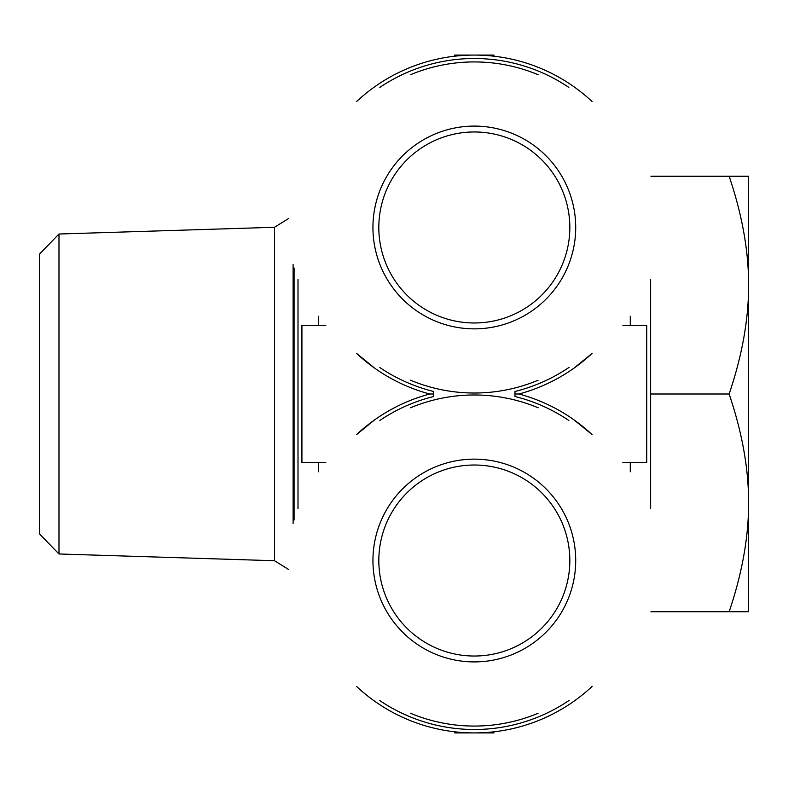 <?xml version="1.0" encoding="UTF-8"?>
<svg xmlns="http://www.w3.org/2000/svg" width="788" height="788" viewBox="0 0 788 788"><rect width="100%" height="100%" fill="white"/><g stroke="black" fill="none" stroke-linecap="round" stroke-linejoin="round"><path stroke-width="1.18" d="M325.779 462.566L301.922 462.566L301.922 325.434L325.779 325.434M356.659 353.467L374.694 368.173M374.694 419.827L356.668 434.513A172.405 172.405 0 0 1 429.696 394A172.405 172.405 0 0 1 356.629 353.457M622.914 325.434L646.721 325.434L646.721 462.566L622.865 462.566M592.005 434.543L573.95 419.827M573.95 368.173L592.123 353.349M356.629 686.506A172.405 172.405 0 0 0 592.143 686.387M592.034 434.552A172.405 172.405 0 0 0 518.957 394L514.978 394M454.735 731.806A172.405 172.405 0 0 0 493.918 731.806L493.918 732.929L454.735 732.929L454.735 731.806M474.327 55.071A172.405 172.405 0 0 1 493.918 56.194L493.918 55.071L454.735 55.071L454.735 56.194A172.405 172.405 0 0 1 474.327 55.071M356.649 101.485A172.405 172.405 0 0 1 592.034 101.504M592.143 353.339A172.405 172.405 0 0 1 518.957 394M569.035 367.405A168.977 168.977 0 0 1 514.978 391.488L514.978 396.512A168.977 168.977 0 0 1 568.818 420.447M379.855 420.428A168.977 168.977 0 0 1 433.676 396.512L433.676 391.488A168.977 168.977 0 0 1 379.826 367.553M379.855 87.379A168.977 168.977 0 0 1 568.818 87.399M433.676 394L429.696 394M318.362 325.434L318.362 316.205M318.362 471.795L318.362 462.566M630.282 325.434L630.282 316.244M630.282 471.795L630.282 462.566M298.002 508.477L298.002 279.523M379.826 700.601A168.977 168.977 0 0 0 569.035 700.463M729.146 611.754C742.188 573.181 748.669 536.894 748.6 502.882L748.6 611.754L650.937 611.754M748.6 502.882C748.669 468.86 742.188 432.573 729.146 394C742.188 355.427 748.669 319.14 748.6 285.118L748.6 502.882M748.6 285.118C748.669 251.106 742.188 214.819 729.146 176.246L748.6 176.246L748.6 285.118M729.146 394L650.642 394L650.642 508.467M729.146 176.246L650.957 176.246M650.642 279.464L650.642 394M58.982 234.016L39.4 254.219L39.4 533.781L58.982 553.984L58.982 234.016L274.49 227.279L288.487 218.591M58.982 553.984L274.49 560.721L274.49 227.279M294.082 520.031L294.082 267.979M293.106 523.518L293.106 264.492M372.941 227.476A101.386 101.386 0 0 0 525.015 315.279A101.386 101.386 0 0 0 525.015 139.673A101.386 101.386 0 0 0 372.941 227.476M378.821 227.476A95.506 95.506 0 0 1 522.08 144.765A95.506 95.506 0 0 1 522.08 310.186A95.506 95.506 0 0 1 378.821 227.476M410.341 380.151A165.549 165.549 0 0 0 538.056 380.259M538.204 74.752A165.549 165.549 0 0 0 410.459 74.742M372.941 560.524A101.386 101.386 0 0 0 525.015 648.327A101.386 101.386 0 0 0 525.015 472.721A101.386 101.386 0 0 0 372.941 560.524M378.821 560.524A95.506 95.506 0 0 1 522.08 477.814A95.506 95.506 0 0 1 522.08 643.235A95.506 95.506 0 0 1 378.821 560.524M410.341 713.199A165.549 165.549 0 0 0 538.056 713.307M538.204 407.8A165.549 165.549 0 0 0 410.459 407.8M274.49 560.721L288.487 569.409"/></g></svg>
